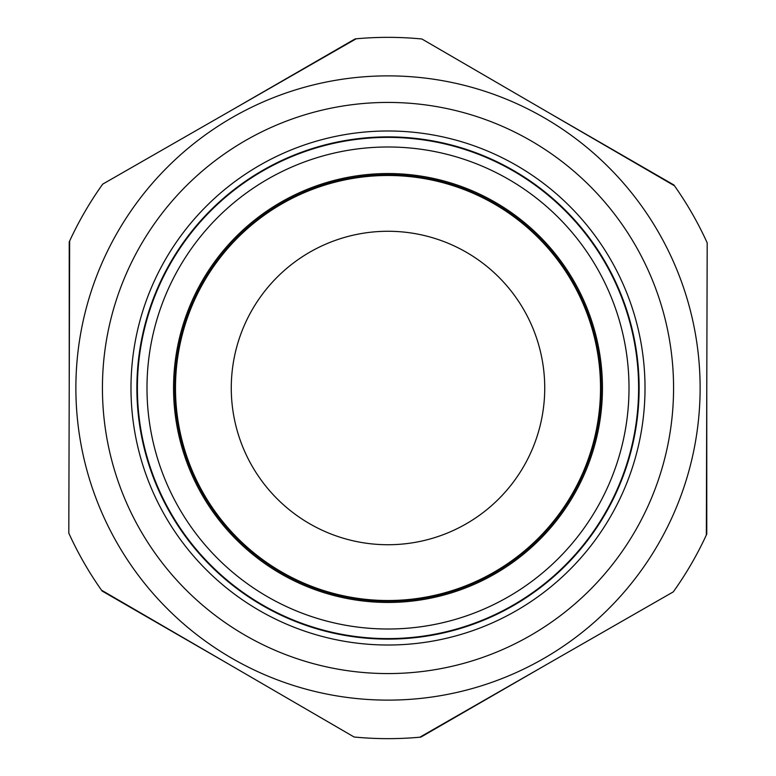 <?xml version="1.0" encoding="UTF-8"?>
<svg xmlns="http://www.w3.org/2000/svg" width="776" height="776" viewBox="0 0 776 776"><rect width="100%" height="100%" fill="white"/><g stroke="black" fill="none" stroke-linecap="round" stroke-linejoin="round"><path stroke-width="1.16" d="M378.271 600.294A212.517 212.517 0 0 0 600.294 397.729A212.517 212.517 0 0 0 397.729 175.706A212.517 212.517 0 0 0 175.706 378.271A212.517 212.517 0 0 0 378.271 600.294M515.128 603.971A250.609 250.609 0 0 1 172.029 515.128A250.609 250.609 0 0 1 260.872 172.029A250.609 250.609 0 0 1 603.971 260.872A250.609 250.609 0 0 1 515.128 603.971M512.917 605.843A251.123 251.123 0 0 1 170.865 514.158A251.123 251.123 0 0 1 263.083 170.157A251.123 251.123 0 0 1 605.135 261.842A251.123 251.123 0 0 1 512.917 605.843M279.826 204.233A213.245 213.245 0 0 1 571.767 279.826A213.245 213.245 0 0 1 496.174 571.767A213.245 213.245 0 0 1 204.233 496.174A213.245 213.245 0 0 1 279.826 204.233M232.732 117.234A312.127 312.127 0 0 1 658.766 232.732A312.127 312.127 0 0 1 543.268 658.766A312.127 312.127 0 0 1 117.234 543.268A312.127 312.127 0 0 1 232.732 117.234A312.127 312.127 0 0 0 117.234 543.268A312.127 312.127 0 0 0 543.268 658.766M673.296 591.865L419.855 737.2A350.645 350.645 0 0 1 354.099 737.006L101.511 590.187A350.645 350.645 0 0 1 68.802 533.141L69.656 240.987A350.645 350.645 0 0 1 102.704 184.135L356.145 38.8A350.645 350.645 0 0 1 421.901 38.994L674.49 185.813A350.645 350.645 0 0 1 707.198 242.859L706.344 535.013A350.645 350.645 0 0 1 673.296 591.865M515.856 610.955A257.011 257.011 0 0 1 165.046 515.856A257.011 257.011 0 0 1 260.144 165.046A257.011 257.011 0 0 1 610.955 260.144A257.011 257.011 0 0 1 515.856 610.955M544.733 388A156.733 156.733 0 0 0 388 231.267A156.733 156.733 0 0 0 231.267 388A156.733 156.733 0 0 0 388 544.733A156.733 156.733 0 0 0 544.733 388M69.229 260.164L69.229 296.733M706.344 535.013A350.645 350.645 0 0 0 706.771 534.082L706.771 389.824M419.855 737.2A350.645 350.645 0 0 0 420.873 737.103L545.935 664.896M101.511 590.187A350.645 350.645 0 0 0 102.102 591.021L227.164 663.228M69.656 240.987A350.645 350.645 0 0 0 69.229 241.918L69.229 385.779M356.145 38.8A350.645 350.645 0 0 0 355.127 38.897L230.065 111.104M548.836 112.772L673.898 184.979A350.645 350.645 0 0 1 674.49 185.813M69.229 259.95L69.229 315.007M69.229 332.972L69.229 369.774M496.785 572.804A214.438 214.438 0 0 1 203.196 496.785A214.438 214.438 0 0 1 279.214 203.196A214.438 214.438 0 0 1 572.804 279.214A214.438 214.438 0 0 1 496.785 572.804M510.259 595.696A241.006 241.006 0 0 1 180.304 510.259A241.006 241.006 0 0 1 265.741 180.304A241.006 241.006 0 0 1 595.696 265.741A241.006 241.006 0 0 1 510.259 595.696M530.057 635.728A285.568 285.568 0 0 0 635.728 245.944A285.568 285.568 0 0 0 245.944 140.272A285.568 285.568 0 0 0 140.272 530.057A285.568 285.568 0 0 0 530.057 635.728"/></g></svg>
